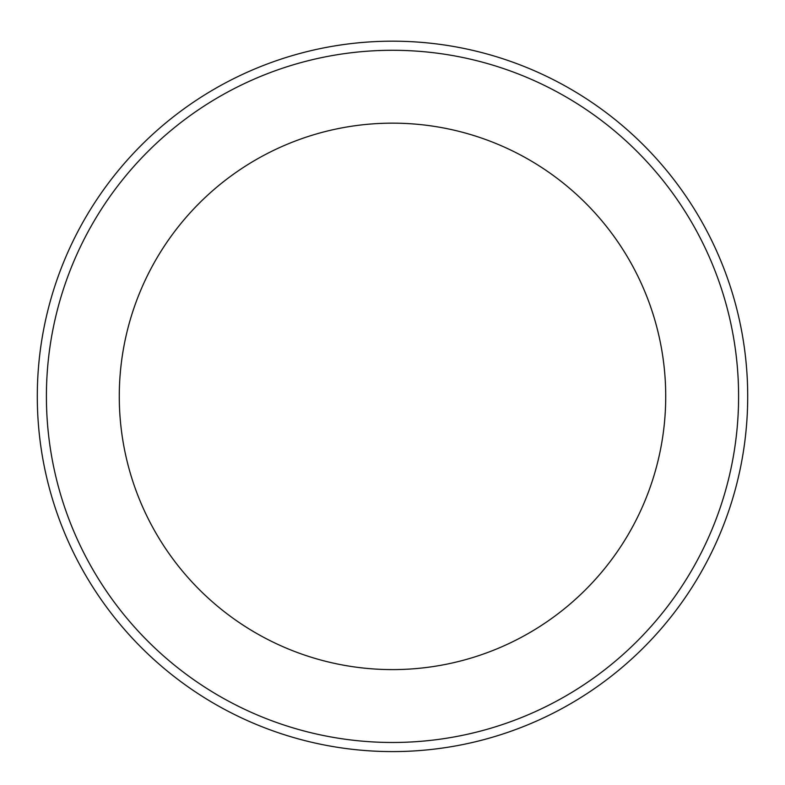 <?xml version="1.0" encoding="UTF-8"?>
<svg xmlns="http://www.w3.org/2000/svg" width="785" height="785" viewBox="0 0 785 785"><rect width="100%" height="100%" fill="white"/><g stroke="black" fill="none" stroke-linecap="round" stroke-linejoin="round"><path stroke-width="1.18" d="M392.5 123.157A273.229 273.229 0 0 1 629.119 532.995A273.229 273.229 0 0 1 155.881 532.995A273.229 273.229 0 0 1 392.5 123.157M392.5 50.289A346.087 346.087 0 0 1 692.223 569.429A346.087 346.087 0 0 1 92.777 569.429A346.087 346.087 0 0 1 392.5 50.289M392.5 41.183A355.193 355.193 0 0 1 700.112 573.982A355.193 355.193 0 0 1 84.888 573.982A355.193 355.193 0 0 1 392.5 41.183"/></g></svg>
